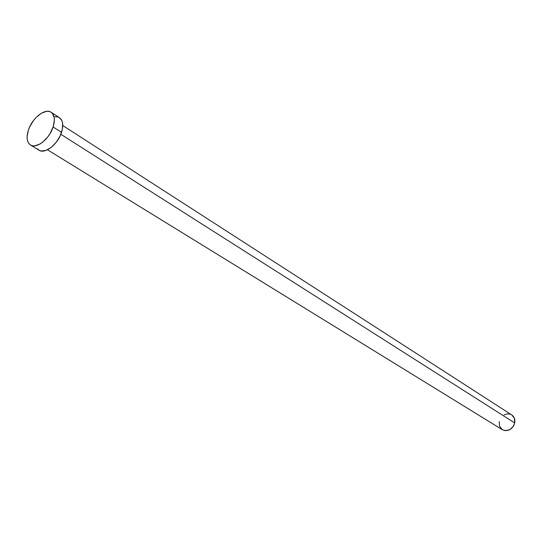 <?xml version="1.0" encoding="UTF-8"?>
<svg xmlns="http://www.w3.org/2000/svg" width="542" height="542" viewBox="0 0 542 542"><rect width="100%" height="100%" fill="white"/><g stroke="black" fill="none" stroke-linecap="round" stroke-linejoin="round"><path stroke-width="0.81" d="M47.493 149.788L502.373 429.731C508.172 431.859 512.292 429.589 514.724 422.936L60.839 134.287L514.724 422.936C515.266 419.413 514.263 416.744 511.709 414.908L62.777 125.527M30.501 145.012L38.997 150.195C44.952 154.436 57.906 144.294 61.544 132.363L53.123 126.991L61.544 132.363C63.665 125.243 62.98 120.351 59.478 117.689L51.124 112.262C54.613 114.918 55.277 119.829 53.123 126.991C49.43 138.989 36.429 149.24 30.494 145.005C26.856 142.316 26.165 137.322 28.414 130.033C32.168 118.102 45.135 107.851 51.124 112.262M59.451 117.668L61.89 120.629L62.594 123.034L62.418 129.023L60.189 135.771L56.246 142.241L51.205 147.41L45.86 150.473L41.043 150.981L39.065 150.236L37.486 148.874M54.756 116.767L57.059 116.781L59.071 117.445M28.414 130.033L29.776 126.672L33.665 120.304L36.05 117.526L41.26 113.298L46.409 111.361L48.712 111.361L50.718 112.018L52.344 113.319L54.214 117.621L54.376 120.46L53.123 126.991L49.945 133.779L47.777 136.936L42.71 142.153L40.013 144.003L34.83 145.852L32.534 145.778L30.562 145.046L28.99 143.684L27.866 141.747L27.236 139.308L27.12 136.469L28.414 130.033M511.689 414.894L514.331 418.133L514.724 422.936L513.498 426.12L509.88 429.657L505.279 430.694L502.448 429.779L499.609 426.378L499.243 421.601M504.046 414.935L507.075 413.912L510.09 414.156"/></g></svg>
